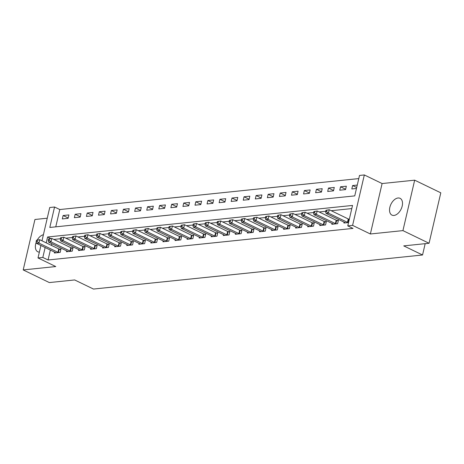 <?xml version="1.0" encoding="UTF-8"?>
<svg xmlns="http://www.w3.org/2000/svg" width="464" height="464" viewBox="0 0 464 464"><rect width="100%" height="100%" fill="white"/><g stroke="black" fill="none" stroke-linecap="round" stroke-linejoin="round"><path stroke-width="0.7" d="M398.042 197.995A9.326 5.638 -64.2 0 0 390.299 205.796A9.326 5.638 -64.2 0 0 391.947 215.11A9.326 5.638 -64.2 0 0 393.982 215.441A9.326 5.638 -64.2 0 0 401.731 207.64A9.326 5.638 -64.2 0 0 400.078 198.319A9.326 5.638 -64.2 0 0 398.042 197.995M43.401 234.732A9.326 5.638 -64.2 0 0 37.282 239.969M36.25 242.15A9.326 5.638 -64.2 0 0 37.793 251.772A9.326 5.638 -64.2 0 0 39.353 252.126M41.992 240.804L49.735 207.507L54.561 207.008L49.805 227.459L354.745 195.889L359.507 175.444L364.333 174.945L352.594 225.382L347.768 225.881L352.524 205.436L47.583 237L46.22 242.852M382.098 183.547L370.365 233.984L402.932 230.614L429.061 243.264L440.8 192.821L414.671 180.171L382.098 183.547L364.333 174.945M47.247 218.208L34.939 219.484L23.2 269.92L55.767 266.551L38.002 257.949L40.902 245.485M358.776 178.588L59.786 209.542L54.561 207.008M402.932 230.614L414.671 180.171M429.061 243.264L403.732 245.885L422.547 254.991L93.479 289.055L74.663 279.949L49.329 282.57L23.2 269.92M59.786 209.542L55.761 226.844M62.315 218.921L68.104 218.324L68.898 214.919L63.11 215.516L62.315 218.921M74.379 217.674L80.168 217.077L80.962 213.666L75.168 214.269L74.379 217.674M86.437 216.427L92.232 215.83L93.02 212.419L87.232 213.017L86.437 216.427M98.501 215.18L104.29 214.577L105.084 211.172L99.296 211.77L98.501 215.18M110.565 213.927L116.354 213.33L117.148 209.919L111.36 210.523L110.565 213.927M122.629 212.68L128.418 212.083L129.212 208.672L123.418 209.27L122.629 212.68M134.688 211.433L140.482 210.83L141.271 207.425L135.482 208.023L134.688 211.433M146.752 210.18L152.54 209.583L153.335 206.173L147.546 206.776L146.752 210.18M158.816 208.933L164.604 208.336L165.399 204.926L159.61 205.529L158.816 208.933M170.88 207.686L176.668 207.083L177.463 203.679L171.668 204.276L170.88 207.686M182.938 206.439L188.732 205.836L189.521 202.432L183.732 203.029L182.938 206.439M195.002 205.187L200.79 204.589L201.585 201.179L195.796 201.782L195.002 205.187M207.066 203.94L212.854 203.342L213.649 199.932L207.86 200.529L207.066 203.94M219.13 202.693L224.918 202.089L225.713 198.685L219.919 199.282L219.13 202.693M231.188 201.44L236.982 200.842L237.777 197.432L231.983 198.035L231.188 201.44M243.252 200.193L249.046 199.595L249.835 196.185L244.047 196.782L243.252 200.193M255.316 198.946L261.104 198.343L261.899 194.938L256.111 195.535L255.316 198.946M267.38 197.693L273.168 197.096L273.963 193.691L268.175 194.288L267.38 197.693M279.444 196.446L285.232 195.849L286.027 192.438L280.233 193.041L279.444 196.446M291.502 195.199L297.296 194.602L298.085 191.191L292.297 191.789L291.502 195.199M303.566 193.952L309.355 193.349L310.149 189.944L304.361 190.542L303.566 193.952M315.63 192.699L321.419 192.102L322.213 188.691L316.425 189.295L315.63 192.699M327.694 191.452L333.483 190.855L334.277 187.444L328.483 188.042L327.694 191.452M339.752 190.205L345.547 189.602L346.335 186.197L340.547 186.795L339.752 190.205M357.268 185.066L352.611 185.548L351.816 188.952L356.474 188.471M50.361 250.061L48.053 259.979L352.994 228.41L347.768 225.881M351.793 208.58L331.232 210.708M325.716 211.282L319.168 211.955M313.652 212.529L307.11 213.208M301.594 213.776L295.046 214.455M289.53 215.023L282.982 215.702M277.466 216.276L270.918 216.955M265.402 217.523L258.86 218.202M253.338 218.77L246.796 219.449M241.28 220.023L234.732 220.696M229.216 221.27L222.668 221.949M217.152 222.517L210.61 223.196M205.088 223.77L198.546 224.443M193.03 225.017L186.482 225.695M180.966 226.264L174.418 226.942M168.902 227.511L162.359 228.189M156.838 228.764L150.295 229.442M144.78 230.011L138.231 230.689M132.716 231.258L126.167 231.936M120.652 232.51L114.109 233.183M108.588 233.757L102.045 234.436M96.529 235.004L89.981 235.683M84.465 236.251L77.917 236.93M72.401 237.504L65.853 238.183M60.337 238.751L53.795 239.43M51.84 243.693L51.446 245.381M54.59 252.114L54.381 253.002L60.175 252.404L60.964 249L59.398 249.162M66.654 250.862L66.445 251.755L72.233 251.157L73.028 247.747L71.462 247.909M78.718 249.615L78.509 250.508L84.297 249.91L85.092 246.5L83.52 246.662M90.776 248.368L90.573 249.261L96.361 248.658L97.156 245.253L95.584 245.415M102.84 247.121L102.631 248.008L108.425 247.411L109.214 244L107.648 244.163M114.904 245.868L114.695 246.761L120.489 246.164L121.278 242.753L119.712 242.916M126.968 244.621L126.759 245.514L132.547 244.911L133.342 241.506L131.77 241.669M139.032 243.374L138.823 244.261L144.611 243.664L145.406 240.253L143.834 240.416M151.09 242.121L150.887 243.014L156.675 242.417L157.47 239.006L155.898 239.169M163.154 240.874L162.945 241.767L168.739 241.164L169.528 237.759L167.962 237.922M175.218 239.627L175.009 240.52L180.798 239.917L181.592 236.512L180.02 236.675M187.282 238.374L187.073 239.267L192.862 238.67L193.656 235.26L192.084 235.422M199.34 237.127L199.137 238.02L204.926 237.423L205.72 234.013L204.148 234.175M211.404 235.88L211.195 236.773L216.99 236.17L217.778 232.766L216.212 232.928M223.468 234.633L223.259 235.521L229.048 234.923L229.842 231.513L228.271 231.675M235.532 233.38L235.323 234.274L241.112 233.676L241.906 230.266L240.335 230.428M247.59 232.133L247.387 233.027L253.176 232.423L253.97 229.019L252.399 229.181M259.654 230.886L259.446 231.774L265.24 231.176L266.029 227.772L264.463 227.934M271.718 229.634L271.51 230.527L277.298 229.929L278.093 226.519L276.527 226.681M283.782 228.387L283.574 229.28L289.362 228.682L290.157 225.272L288.585 225.434M295.841 227.14L295.638 228.033L301.426 227.43L302.221 224.025L300.649 224.187M307.905 225.893L307.696 226.78L313.49 226.183L314.279 222.772L312.713 222.935M319.969 224.64L319.76 225.533L325.548 224.936L326.343 221.525L324.777 221.688M332.033 223.393L331.824 224.286L337.612 223.683L338.407 220.278L336.835 220.441M344.097 222.146L343.888 223.033L348.545 222.552M349.334 219.147L348.899 219.188M422.547 254.991L425.181 243.664M370.365 233.984L352.594 225.382M48.053 259.979L42.827 257.45L38.002 257.949M45.13 247.532L42.827 257.45M50.808 238.566L47.583 237M68.185 217.976L63.11 215.516M356.694 187.526L352.611 185.548M345.628 189.254L340.547 186.795M333.564 190.501L328.483 188.042M321.5 191.754L316.425 189.295M309.436 193.001L304.361 190.542M297.378 194.248L292.297 191.789M285.314 195.495L280.233 193.041M273.25 196.748L268.175 194.288M261.186 197.995L256.111 195.535M249.127 199.242L244.047 196.782M237.063 200.494L231.983 198.035M224.999 201.741L219.919 199.282M212.935 202.988L207.86 200.529M200.877 204.235L195.796 201.782M188.813 205.488L183.732 203.029M176.749 206.735L171.668 204.276M164.685 207.982L159.61 205.529M152.621 209.235L147.546 206.776M140.563 210.482L135.482 208.023M128.499 211.729L123.418 209.27M116.435 212.982L111.36 210.523M104.371 214.229L99.296 211.77M92.313 215.476L87.232 213.017M80.249 216.723L75.168 214.269M36.447 240.248L36.128 241.611L37.097 241.512L37.41 240.149L36.447 240.248L39.73 239.708L38.941 243.119L57.959 252.329A1.456 0.406 -166.9 0 0 58.423 252.509L58.603 252.567M37.097 241.512L38.941 243.119L36.528 243.368L55.547 252.578A1.456 0.406 -166.9 0 1 55.871 252.776L55.953 252.839M37.41 240.149L39.73 239.708L58.754 248.919A1.456 0.406 -166.9 0 0 59.212 249.098L60.819 249.62M36.128 241.611L36.528 243.368M48.511 239.001L48.192 240.364L49.155 240.265L49.474 238.902L48.511 239.001L51.794 238.461L50.999 241.872L70.023 251.076A1.456 0.406 -166.9 0 0 70.482 251.262L70.667 251.32M49.155 240.265L50.999 241.872L48.587 242.121L67.611 251.326A1.456 0.406 -166.9 0 1 67.93 251.523L68.017 251.592M49.474 238.902L51.794 238.461L70.818 247.672A1.456 0.406 -166.9 0 0 71.276 247.851L72.883 248.373M48.192 240.364L48.587 242.121M60.569 237.754L60.256 239.117L61.219 239.018L61.538 237.655L60.569 237.754L63.858 237.214L63.063 240.619L82.087 249.829A1.456 0.406 -166.9 0 0 82.546 250.009L82.731 250.073M61.219 239.018L63.063 240.619L60.651 240.868L79.675 250.079A1.456 0.406 -166.9 0 1 79.994 250.276L80.081 250.345M61.538 237.655L63.858 237.214L82.882 246.419A1.456 0.406 -166.9 0 0 83.34 246.604L84.947 247.126M60.256 239.117L60.651 240.868M72.633 236.501L72.314 237.87L73.283 237.765L73.596 236.402L72.633 236.501L75.922 235.961L75.127 239.372L94.151 248.582A1.456 0.406 -166.9 0 0 94.61 248.762L94.789 248.82M73.283 237.765L75.127 239.372L72.715 239.621L91.739 248.832A1.456 0.406 -166.9 0 1 92.058 249.029L92.139 249.098M73.596 236.402L75.922 235.961L94.94 245.172A1.456 0.406 -166.9 0 0 95.404 245.352L97.011 245.874M72.314 237.87L72.715 239.621M84.697 235.254L84.378 236.617L85.347 236.518L85.66 235.155L84.697 235.254L87.98 234.714L87.191 238.125L106.21 247.329A1.456 0.406 -166.9 0 0 106.674 247.515L106.853 247.573M85.347 236.518L87.191 238.125L84.779 238.374L103.803 247.585A1.456 0.406 -166.9 0 1 104.122 247.776L104.203 247.846M85.66 235.155L87.98 234.714L107.004 243.925A1.456 0.406 -166.9 0 0 107.468 244.105L109.069 244.627M84.378 236.617L84.779 238.374M96.761 234.007L96.442 235.37L97.405 235.271L97.724 233.908L96.761 234.007L100.044 233.467L99.25 236.872L118.274 246.082A1.456 0.406 -166.9 0 0 118.738 246.268L118.917 246.326M97.405 235.271L99.25 236.872L96.837 237.127L115.861 246.332A1.456 0.406 -166.9 0 1 116.186 246.529L116.267 246.599M97.724 233.908L100.044 233.467L119.068 242.678A1.456 0.406 -166.9 0 0 119.526 242.858L121.133 243.38M96.442 235.37L96.837 237.127M108.82 232.76L108.506 234.123L109.469 234.018L109.788 232.655L108.82 232.76L112.108 232.22L111.314 235.625L130.338 244.835A1.456 0.406 -166.9 0 0 130.796 245.015L130.981 245.073M109.469 234.018L111.314 235.625L108.901 235.874L127.925 245.085A1.456 0.406 -166.9 0 1 128.244 245.282L128.331 245.352M109.788 232.655L112.108 232.22L131.132 241.425A1.456 0.406 -166.9 0 0 131.59 241.611L133.197 242.133M108.506 234.123L108.901 235.874M120.884 231.507L120.565 232.87L121.533 232.771L121.852 231.408L120.884 231.507L124.172 230.968L123.378 234.378L142.402 243.588A1.456 0.406 -166.9 0 0 142.86 243.768L143.04 243.826M121.533 232.771L123.378 234.378L120.965 234.627L139.989 243.838A1.456 0.406 -166.9 0 1 140.308 244.029L140.389 244.099M121.852 231.408L124.172 230.968L143.196 240.178A1.456 0.406 -166.9 0 0 143.654 240.358L145.261 240.88M120.565 232.87L120.965 234.627M132.948 230.26L132.629 231.623L133.597 231.524L133.91 230.161L132.948 230.26L136.23 229.721L135.442 233.131L154.466 242.336A1.456 0.406 -166.9 0 0 154.924 242.521L155.104 242.579M133.597 231.524L135.442 233.131L133.029 233.38L152.053 242.585A1.456 0.406 -166.9 0 1 152.372 242.782L152.453 242.852M133.91 230.161L136.23 229.721L155.254 238.931A1.456 0.406 -166.9 0 0 155.718 239.111L157.319 239.633M132.629 231.623L133.029 233.38M145.012 229.013L144.693 230.376L145.655 230.277L145.974 228.909L145.012 229.013L148.294 228.474L147.5 231.878L166.524 241.089A1.456 0.406 -166.9 0 0 166.988 241.268L167.168 241.332M145.655 230.277L147.5 231.878L145.087 232.128L164.111 241.338A1.456 0.406 -166.9 0 1 164.436 241.535L164.517 241.605M145.974 228.909L148.294 228.474L167.318 237.678A1.456 0.406 -166.9 0 0 167.777 237.864L169.383 238.386M144.693 230.376L145.087 232.128M157.07 227.76L156.757 229.123L157.719 229.025L158.038 227.662L157.07 227.76L160.358 227.221L159.564 230.631L178.588 239.842A1.456 0.406 -166.9 0 0 179.046 240.021L179.232 240.079M157.719 229.025L159.564 230.631L157.151 230.881L176.175 240.091A1.456 0.406 -166.9 0 1 176.494 240.288L176.581 240.358M158.038 227.662L160.358 227.221L179.382 236.431A1.456 0.406 -166.9 0 0 179.841 236.611L181.447 237.133M156.757 229.123L157.151 230.881M169.134 226.513L168.821 227.876L169.783 227.778L170.102 226.415L169.134 226.513L172.422 225.974L171.628 229.384L190.652 238.589A1.456 0.406 -166.9 0 0 191.11 238.774L191.29 238.832M169.783 227.778L171.628 229.384L169.215 229.634L188.239 238.838A1.456 0.406 -166.9 0 1 188.558 239.035L188.639 239.105M170.102 226.415L172.422 225.974L191.446 235.184A1.456 0.406 -166.9 0 0 191.905 235.364L193.511 235.886M168.821 227.876L169.215 229.634M181.198 225.266L180.879 226.629L181.847 226.531L182.161 225.168L181.198 225.266L184.481 224.727L183.692 228.131L202.716 237.342A1.456 0.406 -166.9 0 0 203.174 237.522L203.354 237.585M181.847 226.531L183.692 228.131L181.279 228.381L200.303 237.591A1.456 0.406 -166.9 0 1 200.622 237.788L200.703 237.858M182.161 225.168L184.481 224.727L203.505 233.937A1.456 0.406 -166.9 0 0 203.969 234.117L205.575 234.639M180.879 226.629L181.279 228.381M193.262 224.019L192.943 225.382L193.906 225.278L194.225 223.915L193.262 224.019L196.545 223.48L195.75 226.884L214.774 236.095A1.456 0.406 -166.9 0 0 215.238 236.275L215.418 236.333M193.906 225.278L195.75 226.884L193.343 227.134L212.361 236.344A1.456 0.406 -166.9 0 1 212.686 236.541L212.767 236.611M194.225 223.915L196.545 223.48L215.569 232.684A1.456 0.406 -166.9 0 0 216.027 232.87L217.633 233.392M192.943 225.382L193.343 227.134M205.326 222.766L205.007 224.129L205.97 224.031L206.289 222.668L205.326 222.766L208.609 222.227L207.814 225.637L226.838 234.848A1.456 0.406 -166.9 0 0 227.296 235.028L227.482 235.086M205.97 224.031L207.814 225.637L205.401 225.887L224.425 235.097A1.456 0.406 -166.9 0 1 224.744 235.289L224.831 235.358M206.289 222.668L208.609 222.227L227.633 231.437A1.456 0.406 -166.9 0 0 228.091 231.617L229.697 232.139M205.007 224.129L205.401 225.887M217.384 221.519L217.071 222.882L218.034 222.784L218.353 221.421L217.384 221.519L220.673 220.98L219.878 224.39L238.902 233.595A1.456 0.406 -166.9 0 0 239.36 233.781L239.54 233.839M218.034 222.784L219.878 224.39L217.465 224.64L236.489 233.844A1.456 0.406 -166.9 0 1 236.808 234.042L236.895 234.111M218.353 221.421L220.673 220.98L239.697 230.19A1.456 0.406 -166.9 0 0 240.155 230.37L241.761 230.892M217.071 222.882L217.465 224.64M229.448 220.272L229.129 221.635L230.098 221.531L230.411 220.168L229.448 220.272L232.731 219.733L231.942 223.138L250.966 232.348A1.456 0.406 -166.9 0 0 251.424 232.528L251.604 232.586M230.098 221.531L231.942 223.138L229.529 223.387L248.553 232.597A1.456 0.406 -166.9 0 1 248.872 232.795L248.953 232.864M230.411 220.168L232.731 219.733L251.755 228.938A1.456 0.406 -166.9 0 0 252.219 229.123L253.825 229.645M229.129 221.635L229.529 223.387M241.512 219.02L241.193 220.383L242.156 220.284L242.475 218.921L241.512 219.02L244.795 218.48L244.006 221.891L263.024 231.101A1.456 0.406 -166.9 0 0 263.488 231.281L263.668 231.339M242.156 220.284L244.006 221.891L241.593 222.14L260.611 231.35A1.456 0.406 -166.9 0 1 260.936 231.548L261.017 231.611M242.475 218.921L244.795 218.48L263.819 227.691A1.456 0.406 -166.9 0 0 264.277 227.87L265.884 228.392M241.193 220.383L241.593 222.14M253.576 217.773L253.257 219.136L254.22 219.037L254.539 217.674L253.576 217.773L256.859 217.233L256.064 220.644L275.088 229.848A1.456 0.406 -166.9 0 0 275.546 230.034L275.732 230.092M254.22 219.037L256.064 220.644L253.651 220.893L272.675 230.098A1.456 0.406 -166.9 0 1 272.994 230.295L273.081 230.364M254.539 217.674L256.859 217.233L275.883 226.444A1.456 0.406 -166.9 0 0 276.341 226.623L277.948 227.145M253.257 219.136L253.651 220.893M265.634 216.526L265.321 217.889L266.284 217.79L266.603 216.427L265.634 216.526L268.923 215.986L268.128 219.391L287.152 228.601A1.456 0.406 -166.9 0 0 287.61 228.781L287.796 228.845M266.284 217.79L268.128 219.391L265.715 219.64L284.739 228.851A1.456 0.406 -166.9 0 1 285.058 229.048L285.145 229.117M266.603 216.427L268.923 215.986L287.947 225.191A1.456 0.406 -166.9 0 0 288.405 225.376L290.012 225.898M265.321 217.889L265.715 219.64M277.698 215.273L277.379 216.642L278.348 216.537L278.661 215.174L277.698 215.273L280.987 214.733L280.192 218.144L299.216 227.354A1.456 0.406 -166.9 0 0 299.674 227.534L299.854 227.592M278.348 216.537L280.192 218.144L277.779 218.393L296.803 227.604A1.456 0.406 -166.9 0 1 297.122 227.801L297.204 227.87M278.661 215.174L280.987 214.733L300.005 223.944A1.456 0.406 -166.9 0 0 300.469 224.124L302.076 224.646M277.379 216.642L277.779 218.393M289.762 214.026L289.443 215.389L290.412 215.29L290.725 213.927L289.762 214.026L293.045 213.486L292.256 216.897L311.274 226.101A1.456 0.406 -166.9 0 0 311.738 226.287L311.918 226.345M290.412 215.29L292.256 216.897L289.843 217.146L308.862 226.357A1.456 0.406 -166.9 0 1 309.186 226.548L309.268 226.618M290.725 213.927L293.045 213.486L312.069 222.697A1.456 0.406 -166.9 0 0 312.527 222.877L314.134 223.399M289.443 215.389L289.843 217.146M301.826 212.779L301.507 214.142L302.47 214.043L302.789 212.68L301.826 212.779L305.109 212.239L304.314 215.644L323.338 224.854A1.456 0.406 -166.9 0 0 323.802 225.04L323.982 225.098M302.47 214.043L304.314 215.644L301.902 215.899L320.926 225.104A1.456 0.406 -166.9 0 1 321.25 225.301L321.332 225.371M302.789 212.68L305.109 212.239L324.133 221.45A1.456 0.406 -166.9 0 0 324.591 221.63L326.198 222.152M301.507 214.142L301.902 215.899M313.884 211.532L313.571 212.895L314.534 212.79L314.853 211.427L313.884 211.532L317.173 210.992L316.378 214.397L335.402 223.607A1.456 0.406 -166.9 0 0 335.861 223.787L336.046 223.845M314.534 212.79L316.378 214.397L313.966 214.646L332.99 223.857A1.456 0.406 -166.9 0 1 333.309 224.054L333.396 224.124M314.853 211.427L317.173 210.992L336.197 220.197A1.456 0.406 -166.9 0 0 336.655 220.383L338.262 220.905M313.571 212.895L313.966 214.646M325.948 210.279L325.629 211.642L326.598 211.543L326.917 210.18L325.948 210.279L329.237 209.74L328.442 213.15L347.466 222.36A1.456 0.406 -166.9 0 0 347.925 222.54L348.104 222.598M326.598 211.543L328.442 213.15L326.03 213.399L345.054 222.61A1.456 0.406 -166.9 0 1 345.373 222.801L345.454 222.871M326.917 210.18L329.237 209.74L348.255 218.95A1.456 0.406 -166.9 0 0 348.719 219.13L349.293 219.321M325.629 211.642L326.03 213.399M57.959 252.329L58.754 248.919M58.423 252.509L59.212 249.098M70.023 251.076L70.818 247.672M70.482 251.262L71.276 247.851M82.087 249.829L82.882 246.419M82.546 250.009L83.34 246.604M94.151 248.582L94.94 245.172M94.61 248.762L95.404 245.352M106.21 247.329L107.004 243.925M106.674 247.515L107.468 244.105M118.274 246.082L119.068 242.678M118.738 246.268L119.526 242.858M130.338 244.835L131.132 241.425M130.796 245.015L131.59 241.611M142.402 243.588L143.196 240.178M142.86 243.768L143.654 240.358M154.466 242.336L155.254 238.931M154.924 242.521L155.718 239.111M166.524 241.089L167.318 237.678M166.988 241.268L167.777 237.864M178.588 239.842L179.382 236.431M179.046 240.021L179.841 236.611M190.652 238.589L191.446 235.184M191.11 238.774L191.905 235.364M202.716 237.342L203.505 233.937M203.174 237.522L203.969 234.117M214.774 236.095L215.569 232.684M215.238 236.275L216.027 232.87M226.838 234.848L227.633 231.437M227.296 235.028L228.091 231.617M238.902 233.595L239.697 230.19M239.36 233.781L240.155 230.37M250.966 232.348L251.755 228.938M251.424 232.528L252.219 229.123M263.024 231.101L263.819 227.691M263.488 231.281L264.277 227.87M275.088 229.848L275.883 226.444M275.546 230.034L276.341 226.623M287.152 228.601L287.947 225.191M287.61 228.781L288.405 225.376M299.216 227.354L300.005 223.944M299.674 227.534L300.469 224.124M311.274 226.101L312.069 222.697M311.738 226.287L312.527 222.877M323.338 224.854L324.133 221.45M323.802 225.04L324.591 221.63M335.402 223.607L336.197 220.197M335.861 223.787L336.655 220.383M347.466 222.36L348.255 218.95M347.925 222.54L348.719 219.13"/></g></svg>
